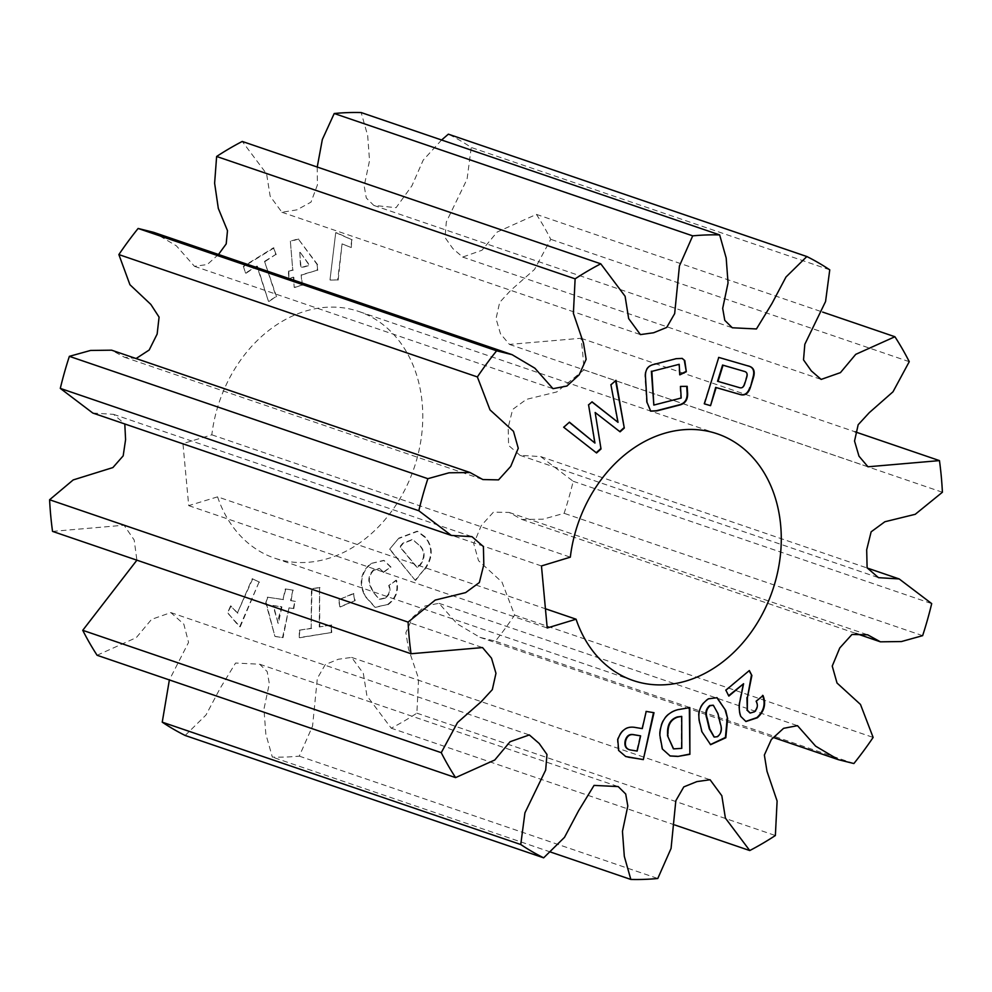 <?xml version="1.0" encoding="UTF-8"?>
<svg xmlns="http://www.w3.org/2000/svg" width="992" height="992" viewBox="0 0 992 992"><rect width="100%" height="100%" fill="white"/><g stroke="black" fill="none" stroke-linecap="round" stroke-linejoin="round"><path stroke-width="0.74" stroke-dasharray="4.96 3.72" d="M217.583 496.856L188.716 505.635L182.95 443.598L211.829 434.818A130.324 102.833 -71.2 0 1 305.276 311.178A130.324 102.833 -71.2 0 1 358.844 311.488A130.324 102.833 -71.2 0 1 421.6 435.426A130.324 102.833 -71.2 0 1 328.216 558.471A130.324 102.833 -71.2 0 1 274.66 558.161A130.324 102.833 -71.2 0 1 217.583 496.856L545.426 608.753M335.718 232.649L329.989 279.918L337.689 279.93L342.054 243.883L350.821 247.38L351.751 239.717L335.718 232.649L329.989 279.918M282.559 637.484L289.007 607.836L293.334 608.48L294.909 601.226L290.582 600.594L292.876 590.054L285.299 588.938L283.005 599.478L267.356 597.172L265.782 602.789L274.896 636.343L283.042 637.645L289.007 607.836M354.677 600.47L353.4 593.476L338.557 599.788L339.834 606.782L355.161 600.631L353.4 593.476M383.197 572.297L390.538 566.978L383.706 560.368L370.512 563.592C361.113 572.111 358.881 582.106 363.791 593.576L364.808 596.018L374.902 607.228L387.562 604.512C395.796 598.263 398.623 590.166 396.068 580.196L388.728 585.503C390.488 590.587 389.199 594.741 384.846 597.953L378.981 599.329L372.422 591.058L371.157 587.996C367.511 581.51 368.206 575.558 373.228 570.152L379.428 568.354L383.668 572.458L390.538 566.978M185.157 735.469L206.001 714.996L220.075 688.423L235.563 663.04L259.706 664.231L267.208 671.634L269.316 683.637L263.959 709.044L265.819 734.006L272.341 757.094A328.885 259.52 108.8 0 0 299.286 756.14L312.567 726.082L317.328 678.379L325.302 664.553L338.371 659.246L351.59 657.398L363.332 673.382L366.904 695.739L391.232 728.19A328.885 259.52 108.8 0 0 416.876 713.161L418.612 678.664L408.506 648.929L405.864 632.685L412.846 617.148L425.097 605.963L439.01 603.322L457.114 623.794L479.93 637.335L495.38 641.192A328.885 259.52 108.8 0 0 514.625 615.065L501.989 582.106L478.516 560.666L473.742 543.715L481.269 525.599L493.458 512.12L509.132 512.442L521.916 519.461L542.946 519.2L564.138 513.31A328.885 259.52 108.8 0 0 573.19 481.256L540.69 456.58L519.994 455.316L508.598 445.433L508.177 427.428L512.641 409.46L526.368 399.392L556.748 391.939L583.904 369.88A328.885 259.52 108.8 0 0 580.965 338.26L509.466 344.422L500.489 333.82L496.037 318.692L499.67 302.386L510.744 290.334L534.502 269.452L550.746 239.32A328.885 259.52 108.8 0 0 536.412 214.384L497.228 232.004L481.938 250.269L462.669 257.064L452.811 248.533L445.024 237.51L446.326 221.948L467.071 179.155L471.25 147.486A328.885 259.52 108.8 0 0 448.347 134.168M97.092 655.266L136.276 637.645L151.565 619.368L170.835 612.585L183.83 624.166L188.554 642.407L169.372 679.929M52.539 531.39L124.037 525.214L134.193 540.02L136.896 560.182M92.814 413.056L113.51 414.334L124.794 423.981M136.078 358.546L124.372 357.207L111.588 350.176M218.488 254.46L207.266 264.529L194.494 266.327L176.39 245.855L153.574 232.314M317.229 167.04L317.403 185.008L310.992 202.145L296.868 209.87L281.914 212.251L270.171 196.255L266.6 173.898L242.259 141.447M441.589 140.008L423.2 160.121L411.928 185.777L396.093 207.675L373.798 205.406L366.296 198.003L364.188 186L369.545 160.605L367.685 135.644L361.162 112.555M243.35 266.34L245.557 273.048L256.903 266.067L268.472 301.308L276.098 296.608L264.529 261.38L275.726 254.485L273.519 247.777L243.35 266.34L245.557 273.048M398.834 538.148L389.583 549.233L415.164 580.221L424.353 569.197C432.351 558.074 432.822 547.696 425.766 538.061L417.148 531.191L398.834 538.148L389.583 549.233M331.266 632.326L331.316 624.935L319.275 626.907L319.56 587.45L311.463 588.789L311.178 628.246L299.311 630.193L299.262 637.583L331.737 632.487L331.316 624.935M239.742 626.671L259.073 582.044L252.253 578.696L237.361 613.056L230.603 605.852L227.528 612.944L240.213 626.832L259.073 582.044M290.358 241.155L292.764 269.96L288.325 271.262L288.92 278.454L293.359 277.152L294.215 287.358L302.014 285.088L301.159 274.896L317.217 270.208L317.105 264.48L298.22 238.874L290.358 241.155L292.764 269.96M188.716 505.635L547.212 627.986M541.458 565.948L182.95 443.598M550.411 851.992L272.341 757.094M299.286 756.14L657.783 878.49M674.771 824.96L391.232 728.19M416.876 713.161L775.372 835.524M853.876 763.542L495.38 641.192M514.625 615.065L873.134 737.416M922.634 635.661L564.138 513.31M573.19 481.256L931.699 603.607M942.4 492.243L583.904 369.88M580.965 338.26L855.104 431.818M909.255 361.683L550.746 239.32M536.412 214.384L822.628 312.071M829.758 269.836L471.25 147.486M211.829 434.818L570.326 557.169M246.041 273.222L256.903 266.067M257.387 266.228L268.472 301.308M268.956 301.469L276.098 296.608M276.582 296.782L264.529 261.38M265.013 261.541L275.726 254.485M276.21 254.646L273.519 247.777M274.003 247.938L243.834 266.501M391.022 567.139L384.189 560.53L370.512 563.592M370.996 563.766C361.596 572.272 359.352 582.267 364.275 593.737L363.791 593.576M364.275 593.737L365.292 596.18L375.385 607.389L387.562 604.512M388.046 604.674C396.267 598.424 399.106 590.327 396.552 580.357L396.068 580.196M396.552 580.357L388.728 585.503M389.211 585.664C390.972 590.748 389.682 594.902 385.33 598.114L384.846 597.953M385.33 598.114L379.452 599.49L372.422 591.058M372.893 591.22L371.64 588.157C367.995 581.672 368.677 575.732 373.699 570.313L373.228 570.152M373.699 570.313L379.899 568.515L383.668 572.458M390.054 549.407L415.164 580.221M415.636 580.382L424.353 569.197M424.824 569.358C432.834 558.248 433.306 547.857 426.25 538.222L424.601 536.635M425.072 536.796L417.62 531.352L399.305 538.321M420.062 545.749C425.171 551.205 425.407 557.442 420.769 564.448L417.731 568.094L400.272 546.939L403.248 543.38L412.846 539.648L419.591 545.588C424.688 551.044 424.923 557.268 420.286 564.287L417.248 567.92L399.788 546.778L402.764 543.219L412.374 539.487L419.591 545.588M353.871 593.638L338.557 599.788M339.041 599.949L339.834 606.782M340.318 606.943L355.161 600.631M331.787 625.096L319.275 626.907M319.759 627.068L319.56 587.45M320.032 587.611L311.463 588.789M311.947 588.95L311.178 628.246M311.662 628.407L299.311 630.193M299.782 630.354L299.262 637.583M299.733 637.744L331.737 632.487M289.478 607.997L293.334 608.48M293.806 608.642L294.909 601.226M295.393 601.388L290.582 600.594M291.065 600.755L292.876 590.054M293.359 590.215L285.299 588.938M285.783 589.099L283.005 599.478M283.489 599.639L267.356 597.172M267.84 597.333L265.782 602.789M266.253 602.95L274.896 636.343M275.379 636.517L283.042 637.645M277.996 622.542L273.47 605.641L281.902 606.881L278.256 623.695L272.986 605.48L281.43 606.72L277.512 622.381M259.557 582.205L252.253 578.696M252.724 578.857L237.361 613.056M237.844 613.217L230.603 605.852M231.074 606.013L227.528 612.944M227.999 613.106L239.01 626.324M239.494 626.485L240.213 626.832M330.472 280.079L337.689 279.93M338.16 280.091L342.054 243.883M342.525 244.044L350.821 247.38M351.292 247.541L351.751 239.717M352.222 239.878L336.536 232.661M337.02 232.822L336.201 232.822M293.235 270.122L288.325 271.262M288.796 271.424L288.92 278.454M289.404 278.616L293.359 277.152M293.843 277.314L294.215 287.358M294.698 287.519L302.014 285.088M302.486 285.25L301.159 274.896M301.63 275.057L317.217 270.208M317.7 270.37L317.105 264.48M317.589 264.641L298.22 238.874M298.704 239.035L290.83 241.329M300.266 252.464L309.69 265.335L301.035 267.852L299.671 251.571L309.219 265.162L300.551 267.691L299.782 252.303M625.481 756.425L618.19 750.336L617.297 739.536C620.67 729.765 626.56 725.698 634.967 727.334L635.438 727.496M634.967 727.334L642.283 728.612M641.799 728.438L646.189 711.425M645.718 711.264L654.001 712.69M628.792 749.568L636.678 750.907L640.138 735.704M703.911 403.707L718.754 357.405M718.282 357.244L749.047 366.209M717.563 381.263L738.718 387.401C741.384 388.331 743.219 387.091 744.211 383.693L746.232 377.22C747.298 373.86 746.468 371.851 743.727 371.194M653.356 404.922L680.723 397.866L680.028 386.248L687.183 386.334M650.492 411.085L646.511 402.12L645.073 377.592C644.354 370.053 647.218 365.589 653.654 364.2L676.222 358.67M675.75 358.509L682 358.348M679.346 374.703L678.726 364.151M669.947 755.916L661.924 748.861L659.358 734.998C659.916 721.246 665.855 712.777 677.176 709.565L677.648 709.726M677.176 709.565L689.812 707.594M673.37 748.786L681.306 748.204L681.256 716.224M710.371 744.595L701.964 731.836M701.48 731.674L700.067 723.825M699.596 723.664C696.52 712.864 699.335 704.518 708.065 698.653L708.536 698.814M708.065 698.653L716.844 697.636M714.042 736.982L717.055 736.51C720.8 733.324 721.792 729.194 720.043 724.123L717.526 713.459L713.112 705.213M728.364 695.9L725.871 690.209M725.388 690.048L749.344 670.53M749.964 712.95L754.503 711.797M754.019 711.636C757.119 708.4 757.69 704.878 755.73 701.084L756.214 701.245M755.73 701.084L763.034 695.528M745.699 721.432L740.838 716.509M740.354 716.348C738.432 711.066 738.284 705.312 739.896 699.1L740.379 699.261M739.896 699.1L743.095 683.562M617.557 422.17L610.936 384.859M610.452 384.698L615.97 380.32M619.616 431.669L594.692 412.337M596.093 452.811L563.741 427.292M563.258 427.118L569.433 422.17M594.481 442.916L588.578 404.947M588.095 404.786L592.05 401.834M717.34 433.839L358.844 311.488M633.156 680.512L274.66 558.161M259.706 664.231L618.202 786.594M351.59 657.398L710.086 779.749M439.01 603.322L797.506 725.673M479.93 637.335L773.512 737.54M509.132 512.442L867.628 634.793M521.916 519.461L855.922 633.454M540.69 456.58L867.206 568.019M519.994 455.316L878.49 577.666M509.466 344.422L867.963 466.786M462.669 257.064L821.165 379.415M373.798 205.406L732.294 327.769M281.914 212.251L640.41 334.602M194.494 266.327L552.99 388.678M124.372 357.207L482.868 479.558M113.51 414.334L472.006 536.684M124.037 525.214L482.534 647.578M170.835 612.585L529.331 734.936"/><path stroke-width="1.49" d="M576.079 619.206L547.212 627.986L541.458 565.948L570.326 557.169A130.324 102.833 -71.2 0 1 663.784 433.529A130.324 102.833 -71.2 0 1 717.34 433.839A130.324 102.833 -71.2 0 1 780.096 557.789A130.324 102.833 -71.2 0 1 686.724 680.822A130.324 102.833 -71.2 0 1 633.156 680.512A130.324 102.833 -71.2 0 1 576.079 619.206L545.426 608.753M728.847 696.074L725.871 690.209L749.344 670.53L751.886 675.502L747.398 697.748L747.323 710.16L750.2 713.037L754.503 711.797C757.59 708.561 758.161 705.039 756.214 701.245L763.034 695.528C766.258 703.911 764.373 711.326 757.367 717.762L745.934 721.519L740.838 716.509C738.916 711.227 738.755 705.473 740.379 699.261L743.578 683.724L728.847 696.074M677.648 709.726L689.812 707.594L689.886 754.317L677.809 756.45L670.183 755.991L662.408 749.034L659.841 735.159C660.387 721.407 666.326 712.938 677.648 709.726M748.501 366.036C753.61 367.3 755.272 371.058 753.511 377.307L750.312 387.661C748.228 393.812 744.707 396.056 739.722 394.407L716.15 387.562L710.545 405.666L704.394 403.868L718.754 357.405L749.295 366.296M630.838 879.445L624.315 856.356L622.455 831.395L627.812 806L625.704 793.997L618.202 786.594L594.059 785.391L578.572 810.786L564.498 837.347L543.653 857.832A328.885 259.52 -71.2 0 1 520.75 844.514L524.929 812.845L545.674 770.052L546.976 754.49L539.189 743.467L529.331 734.936L510.062 741.731L494.772 759.996L455.588 777.616A328.885 259.52 -71.2 0 1 441.254 752.68L457.498 722.548L481.256 701.666L492.33 689.614L495.963 673.308L491.511 658.18L482.534 647.578L411.035 653.74A328.885 259.52 -71.2 0 1 408.096 622.12L435.252 600.061L465.632 592.608L479.359 582.54L483.823 564.572L483.402 546.567L472.006 536.684L451.31 535.42L418.81 510.744A328.885 259.52 -71.2 0 1 427.862 478.69L449.054 472.8L470.084 472.539L482.868 479.558L498.542 479.88L510.731 466.401L518.258 448.285L513.484 431.334L490.011 409.894L477.375 376.935A328.885 259.52 -71.2 0 1 496.62 350.808L512.07 354.665L534.886 368.206L552.99 388.678L566.903 386.037L579.154 374.852L586.136 359.315L583.494 343.071L573.388 313.336L575.124 278.839A328.885 259.52 -71.2 0 1 600.768 263.81L625.096 296.261L628.668 318.618L640.41 334.602L653.629 332.754L666.698 327.447L674.672 313.621L679.433 265.918L692.714 235.86A328.885 259.52 -71.2 0 1 719.659 234.906L726.181 257.994L728.041 282.956L722.684 308.363L724.792 320.366L732.294 327.769L756.437 328.96L771.925 303.577L785.999 277.004L806.843 256.531A328.885 259.52 -71.2 0 1 829.758 269.836L825.567 301.506L804.822 344.298L803.52 359.873L811.307 370.884L821.165 379.415L840.435 372.632L855.724 354.355L894.908 336.734A328.885 259.52 -71.2 0 1 909.255 361.683L892.998 391.803L869.252 412.684L858.167 424.737L854.534 441.043L858.985 456.171L867.963 466.786L939.461 460.61A328.885 259.52 -71.2 0 1 942.4 492.243L915.244 514.302L884.864 521.755L871.137 531.824L866.686 549.779L867.107 567.796L878.49 577.666L899.186 578.944L931.699 603.607A328.885 259.52 -71.2 0 1 922.634 635.661L901.443 641.551L880.412 641.824L867.628 634.793L851.954 634.483L839.765 647.962L832.238 666.078L837.012 683.017L860.486 704.456L873.134 737.416A328.885 259.52 -71.2 0 1 853.876 763.542L838.426 759.686L815.61 746.145L797.506 725.673L783.593 728.326L771.354 739.499L764.361 755.036L767.002 771.292L777.108 801.015L775.372 835.524A328.885 259.52 -71.2 0 1 749.741 850.553L725.4 818.102L721.829 795.745L710.086 779.749L696.868 781.609L683.798 786.904L675.825 800.73L671.063 848.445L657.783 878.49A328.885 259.52 -71.2 0 1 630.838 879.445L550.411 851.992M635.438 727.496L642.283 728.612L646.189 711.425L654.001 712.69L643.312 759.624L625.716 756.512L618.673 750.498L617.78 739.697C621.141 729.926 627.031 725.859 635.438 727.496M687.183 386.334L687.493 391.84C688.262 399.367 685.422 403.818 678.987 405.195L656.902 410.886L650.727 411.172L646.995 402.281L645.544 377.754C644.825 370.214 647.689 365.75 654.137 364.362L676.222 358.67L682.236 358.422L684.79 360.58L686.315 371.727L679.818 374.864L679.198 364.312L651.843 371.368L653.84 405.083L681.194 398.028L680.512 386.409L687.183 386.334M701.964 731.836L700.067 723.825C696.992 713.025 699.819 704.692 708.536 698.814L717.08 697.711L725.735 710.57L727.632 718.592L725.822 737.75L710.607 744.682L701.964 731.836M610.936 384.859L615.97 380.32L624.29 428.06L620.087 431.83L595.163 412.498L601.016 448.979L596.564 452.972L563.741 427.292L569.433 422.17L594.952 443.077L588.578 404.947L592.05 401.834L618.028 422.344L610.936 384.859M169.372 679.929L162.242 722.164A328.885 259.52 108.8 0 0 185.157 735.469L543.653 857.832M136.896 560.182L82.745 630.317A328.885 259.52 108.8 0 0 97.092 655.266L455.588 777.616M124.794 423.981L125.587 439.642L123.182 455.849L112.902 467.567L73.197 479.93L49.6 499.757A328.885 259.52 108.8 0 0 52.539 531.39L411.035 653.74M470.084 472.539L111.588 350.176L90.557 350.449L69.366 356.339A328.885 259.52 108.8 0 0 60.301 388.393L92.814 413.056L451.31 535.42M512.07 354.665L153.574 232.314L138.124 228.458A328.885 259.52 108.8 0 0 118.866 254.584L129.94 284.729L150.846 304.432L159.08 317.13L157.145 334.056L149.184 350.015L136.078 358.546M600.768 263.81L242.259 141.447A328.885 259.52 108.8 0 0 216.628 156.476L214.619 183.21L218.314 208.419L227.49 230.69L226.201 243.908L218.488 254.46M719.659 234.906L361.162 112.555A328.885 259.52 108.8 0 0 334.217 113.51L322.338 139.512L317.229 167.04M806.843 256.531L448.347 134.168L441.589 140.008M749.741 850.553L674.771 824.96M855.104 431.818L939.461 460.61M822.628 312.071L894.908 336.734M334.217 113.51L692.714 235.86M216.628 156.476L575.124 278.839M496.62 350.808L138.124 228.458M118.866 254.584L477.375 376.935M427.862 478.69L69.366 356.339M60.301 388.393L418.81 510.744M408.096 622.12L49.6 499.757M441.254 752.68L82.745 630.317M520.75 844.514L162.242 722.164M653.505 712.616L643.312 759.624M642.841 759.45L628.544 757.218M628.072 757.057L625.481 756.425M625.196 740.726L625.667 740.888C624.712 745.872 626.15 748.873 630.007 749.902L637.149 751.068L640.621 735.866L633.181 734.576C629.213 733.919 626.56 735.977 625.196 740.726C624.228 745.699 625.679 748.712 629.536 749.741M630.007 749.902L628.792 749.568M640.621 735.866L633.652 734.737C629.697 734.08 627.031 736.138 625.667 740.888M748.018 365.874C753.126 367.139 754.8 370.896 753.04 377.146L753.511 377.307M753.04 377.146L750.312 387.661M749.828 387.5C747.757 393.65 744.223 395.895 739.251 394.233L739.722 394.407M739.251 394.233L716.15 387.562M715.666 387.401L710.545 405.666M710.061 405.492L704.394 403.843M744.26 371.38L722.573 365.056L717.563 381.263L739.189 387.562C741.855 388.492 743.69 387.252 744.694 383.867L746.703 377.382C747.782 374.021 746.951 372.012 744.198 371.355L723.044 365.217L718.047 381.436M686.712 386.334L687.022 391.679C687.778 399.206 684.951 403.657 678.516 405.034L678.987 405.195M678.516 405.034L656.419 410.725L650.492 411.085M682 358.348L684.79 360.58M684.306 360.418L686.315 371.727M685.832 371.566L679.793 374.48M651.843 371.368L679.198 364.312M651.36 371.206L653.84 405.083M689.328 707.68L689.886 754.317M689.403 754.156L677.809 756.45M677.325 756.288L669.947 755.916M667.554 735.804L673.605 748.873L681.777 748.365L681.727 716.385L677.35 716.931C670.53 719.212 667.269 724.656 667.566 733.262L667.554 735.804L673.37 748.786M667.566 733.262L668.038 735.965M677.35 716.931L677.821 717.092C671.001 719.374 667.74 724.817 668.038 733.423M681.727 716.385L677.821 717.092M716.844 697.636L725.735 710.57M725.251 710.408L727.632 718.592M727.161 718.431L725.437 737.453L710.371 744.595M713.112 705.213L709.689 705.535C705.895 708.871 704.928 713.124 706.788 718.32L709.243 728.736L714.042 736.982M707.271 718.481L709.726 728.909L714.277 737.081L717.538 736.672C721.283 733.485 722.275 729.356 720.514 724.284L717.997 713.62L713.36 705.287L710.16 705.696C706.366 709.032 705.399 713.285 707.271 718.481L706.788 718.32M749.072 670.753L751.886 675.502M751.403 675.341L747.398 697.748M746.926 697.587L747.323 710.16M746.852 709.987L749.964 712.95M762.55 695.367C765.787 703.75 763.902 711.165 756.884 717.6L757.367 717.762M756.884 717.6L745.699 721.432M728.649 695.677L743.578 683.724M615.573 380.68L624.29 428.06M623.807 427.899L619.74 431.557M601.016 448.979L595.163 412.498M600.544 448.818L596.217 452.699M569.296 422.294L594.952 443.077M591.926 401.946L618.028 422.344M773.512 737.54L838.426 759.686M855.922 633.454L880.412 641.824M867.206 568.019L899.186 578.944"/></g></svg>
